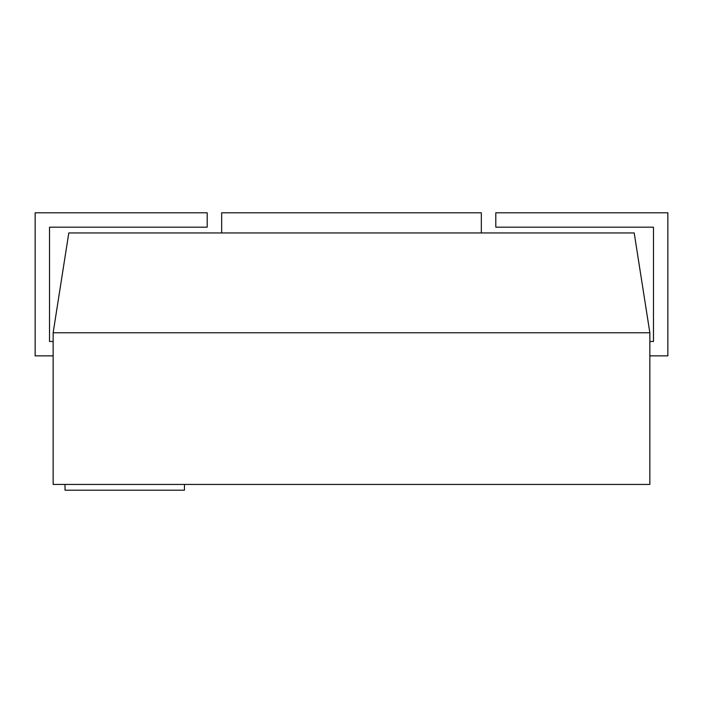 <?xml version="1.0" encoding="UTF-8"?>
<svg xmlns="http://www.w3.org/2000/svg" width="703" height="703" viewBox="0 0 703 703"><rect width="100%" height="100%" fill="white"/><g stroke="black" fill="none" stroke-linecap="round" stroke-linejoin="round"><path stroke-width="1.05" d="M65.028 484.437L65.028 490.211L184.441 490.211L184.441 484.437M649.853 332.765L53.147 332.765L53.147 484.437L649.853 484.437L649.853 332.765L634.203 232.948M68.762 232.939L634.238 232.939M53.147 332.765L68.797 232.948M481.327 232.939L481.327 212.789L221.673 212.789L221.673 232.939M649.853 355.859L667.85 355.859L667.85 212.789L495.808 212.789L495.808 227.166L653.474 227.166L653.474 341.482L649.853 341.482M53.147 341.482L49.526 341.482L49.526 227.166L207.192 227.166L207.192 212.789L35.15 212.789L35.15 355.859L53.147 355.859"/></g></svg>
